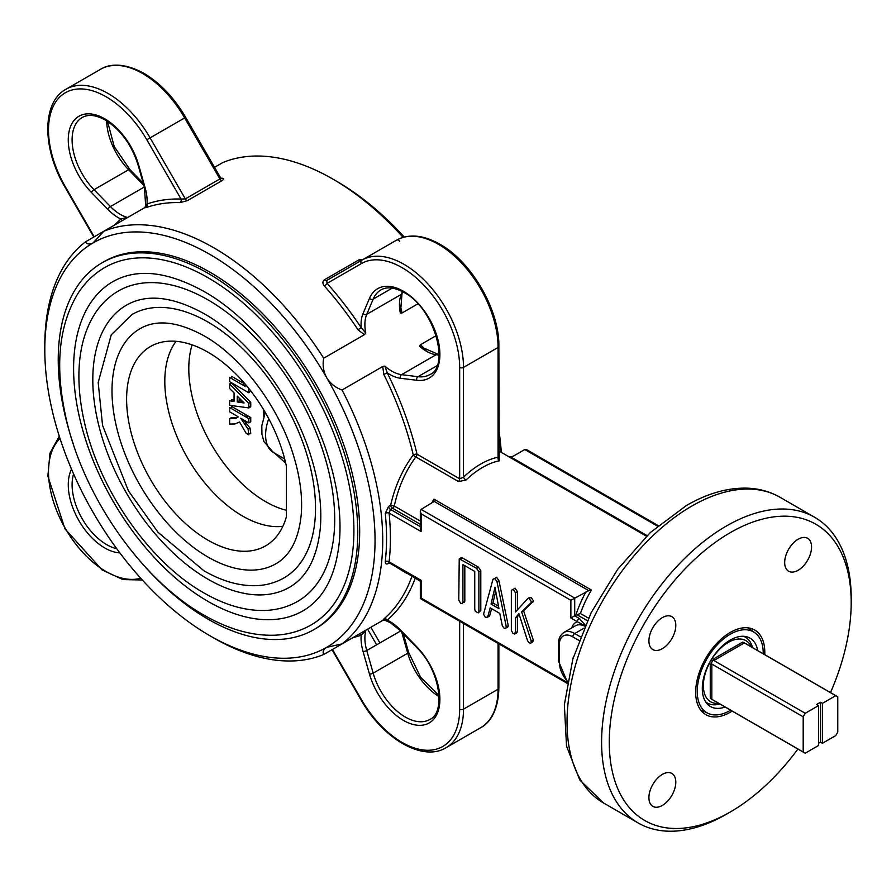 <?xml version="1.0" encoding="UTF-8"?>
<svg xmlns="http://www.w3.org/2000/svg" width="896" height="896" viewBox="0 0 896 896"><rect width="100%" height="100%" fill="white"/><g stroke="black" fill="none" stroke-linecap="round" stroke-linejoin="round"><path stroke-width="1.34" d="M798.123 570.282A19.006 10.976 120 0 0 810.544 553.526A19.006 10.976 120 0 0 807.621 538.306A19.006 10.976 120 0 0 798.123 539.246A19.006 10.976 120 0 0 785.702 555.99A19.006 10.976 120 0 0 788.614 571.222A19.006 10.976 120 0 0 798.123 570.282M764.747 654.629A48.877 28.213 120 0 0 754.678 630.011A48.877 28.213 120 0 0 730.24 632.43A48.877 28.213 120 0 0 698.309 675.494A48.877 28.213 120 0 0 705.802 714.661A48.877 28.213 120 0 0 730.24 712.242A48.877 28.213 120 0 0 732.166 711.066M662.357 648.659A19.006 10.976 120 0 0 674.778 631.915A19.006 10.976 120 0 0 671.866 616.683A19.006 10.976 120 0 0 662.357 617.624A19.006 10.976 120 0 0 649.936 634.379A19.006 10.976 120 0 0 652.859 649.6A19.006 10.976 120 0 0 662.357 648.659M662.357 805.426A19.006 10.976 120 0 0 674.778 788.682A19.006 10.976 120 0 0 671.866 773.45A19.006 10.976 120 0 0 662.357 774.39A19.006 10.976 120 0 0 649.936 791.146A19.006 10.976 120 0 0 652.859 806.378A19.006 10.976 120 0 0 662.357 805.426M730.24 532.661A171.069 98.762 120 0 0 609.28 742.168A171.069 98.762 120 0 0 730.24 812.011L726.398 814.229A176.49 101.898 -60 0 1 638.154 822.965A176.49 101.898 -60 0 1 611.094 681.542A176.49 101.898 -60 0 1 726.398 526.008A176.49 101.898 -60 0 1 814.643 517.272A176.49 101.898 -60 0 1 851.2 598.069L851.2 602.504A171.069 98.762 120 0 0 730.24 532.661M498.064 456.635L498.064 457.218A2.71 1.971 -101.3 0 0 499.386 460.779L498.949 457.822M85.467 241.853C87.181 244.339 89.746 244.675 93.162 242.861A233.52 134.826 -120 0 0 44.8 349.765L44.8 345.33A238.941 137.95 60 0 1 85.467 241.853L103.813 231.258A238.941 137.95 60 0 1 213.763 247.778A238.941 137.95 60 0 1 323.702 358.21C322.414 365.075 323.4 371.56 326.682 377.686A233.52 134.826 -120 0 0 209.922 254.43A233.52 134.826 -120 0 0 93.162 242.861L103.813 231.258L144.48 207.782L146.283 207.536A2.71 2.206 -109.3 0 0 147 204.008L146.216 206.293M403.122 237.362A238.941 137.95 -120 0 0 332.808 179.054A238.941 137.95 -120 0 0 222.858 162.534L214.525 167.339M185.662 117.354L220.461 177.621L219.901 178.954L184.666 117.925A84.179 48.597 -120 0 0 142.576 73.494A84.179 48.597 -120 0 0 100.486 69.328C107.397 64.77 122.114 61.398 143.931 73.36C160.194 83.037 174.104 97.698 185.662 117.354L146.821 139.765A81.458 47.029 -120 0 0 106.098 96.768A81.458 47.029 -120 0 0 52.886 107.106A81.458 47.029 -120 0 0 65.363 186.794L64.938 187.051C42.157 148.758 41.72 102.278 65.934 89.275A84.179 48.597 60 0 1 108.013 93.442A84.179 48.597 60 0 1 150.102 137.872L185.338 198.901L181.048 199.046A2.71 2.083 -88.2 0 1 179.95 202.63L187.477 200.592L222.029 180.645C224.146 179.234 224.19 178.438 222.186 178.248A2.71 2.083 -88.2 0 1 221.424 178.483M384.877 619.662L387.251 620.133A40.734 23.52 60 0 1 389.85 621.488A40.734 23.52 60 0 1 400.366 629.866L416.741 646.744A51.587 29.781 60 0 1 429.218 722.938A51.587 29.781 60 0 1 369.466 674.038L363.037 651.414A40.734 23.52 60 0 1 361.166 635.186A2.71 2.206 70.7 0 0 359.632 633.752M323.702 358.21L364.37 334.723L358.042 329.795A238.941 137.95 -120 0 0 324.374 286.014C322.37 283.472 322.414 281.378 324.531 279.72A2.71 1.568 -120 0 0 326.659 280.493L396.458 240.195C408.934 233.554 423.416 234.898 439.902 244.238C471.576 261.666 499.61 310.206 498.859 346.349A2.71 1.568 180 0 1 498.064 347.458A84.179 48.597 -120 0 0 438.547 244.373A84.179 48.597 -120 0 0 396.458 240.195A2.71 2.218 60 0 1 399.739 241.438M573.586 656.566A16.43 9.486 -120 0 0 572.88 658.941M571.704 627.939A24.438 14.112 60 0 1 577.304 621.723L570.875 618.016L570.875 600.286L421.12 513.822L421.12 531.552L420.325 528.875L420.325 511.146L421.12 509.387L433.81 501.682M421.12 531.552L389.088 513.061L390.488 509.432L420.325 526.658M421.12 513.822L420.325 511.146M567.112 683.267L420.325 598.528L420.325 580.787L389.29 562.878L389.088 561.837L421.12 580.328L421.12 598.069L567.258 682.438M462.896 602.459L462.202 603.669L460.578 603.254L458.774 600.085L459.234 558.824L476.526 568.277L478.878 571.76L478.878 611.699L480.794 610.59L478.184 612.898L475.373 611.341L474.746 609.302L474.746 571.413L462.896 564.57L462.896 602.459L464.811 601.35L464.128 602.56L462.493 602.157M478.878 611.699L478.184 612.898M464.811 565.678L464.811 601.35M460.69 559.138L462.526 557.973L478.442 567.168L480.794 570.651L480.794 610.59M459.234 558.824L461.149 557.715L462.526 557.973M476.526 568.277L478.442 567.168M478.878 571.76L480.794 570.651M495.712 591.203L492.968 602.963L498.49 606.155M491.042 604.072L498.949 608.63L494.984 587.238L491.042 604.072L492.968 602.963M494.738 578.547L497 581.694L506.43 627.446L505.68 628.566L504.056 628.186L502.354 625.912L499.778 613.402L490.179 607.846L487.682 617.131L485.43 617.434L483.549 614.197L492.957 579.354L496.664 577.438L498.926 580.586L508.278 625.755L507.595 627.458L505.971 627.077M494.805 578.514L496.664 577.438M497 581.694L498.926 580.586M506.352 626.864L508.278 625.755M491.579 608.664L489.597 616.022L487.346 616.325M487.682 617.131L489.597 616.022M515.469 617.949L515.469 632.811L514.774 634.021L513.15 633.618L511.347 630.437L511.347 590.374L513.15 589.277L515.469 592.738L515.469 612.024L527.733 598.584L529.2 598.539L531.63 602.101L521.651 611.867L531.597 642.208L530.813 643.238L529.088 642.813L527.576 640.808L518.896 613.614L515.469 617.949L517.395 616.84L517.395 631.702L516.701 632.912L515.066 632.509M515.469 632.811L517.395 631.702M514.774 634.021L516.701 632.912M513.262 589.344L515.066 588.168L517.395 591.629L517.395 609.918M515.469 592.738L517.395 591.629M528.842 598.371L531.126 597.43L533.546 601.003L523.578 610.758L533.31 640.069L532.728 642.13L531.014 641.704M528.203 598.315L529.659 597.475M531.104 603.086L533.019 601.978M521.651 611.867L523.578 610.758M531.395 641.178L533.31 640.069M519.198 614.544L517.395 616.84M570.875 618.016L574.717 615.798L579.219 618.397A2.71 1.568 -60 0 0 577.304 621.723L584.998 625.789M579.219 618.397L585.29 625.117M570.875 600.286L588.739 590.643L433.978 501.29L433.966 499.139L591.405 590.038L588.739 590.643M358.042 329.795L361.166 327.656A40.734 23.52 60 0 1 363.037 313.589L369.466 298.379A51.587 29.781 60 0 1 403.424 291.256A51.587 29.781 60 0 1 439.264 346.237A51.587 29.781 60 0 1 416.741 380.285L400.366 378.246A40.734 23.52 60 0 1 387.251 372.837A241.662 139.518 60 0 1 417.01 454.171A2.71 1.019 -13.3 0 0 413.258 454.899A2.71 1.042 37.7 0 0 415.822 456.915A2.71 1.568 120 0 0 417.01 454.171L459.659 478.8L463.501 477.176A78.747 45.461 -60 0 1 498.064 457.218L498.064 347.458L463.501 367.416A2.71 1.568 180 0 1 459.659 367.416A81.458 47.029 -120 0 0 402.069 267.646A81.458 47.029 -120 0 0 361.334 263.614A2.71 2.218 60 0 1 361.894 260.154L361.894 260.154A84.179 48.597 60 0 1 403.984 264.32A84.179 48.597 60 0 1 463.501 367.416L463.501 477.176A2.71 1.008 -133.7 0 0 466.021 480.043L458.472 481.544L415.822 456.915C405.462 471.173 398.272 487.547 394.274 506.027L390.656 505.254C394.934 486.259 402.461 469.482 413.258 454.899A238.941 137.95 -120 0 0 383.835 374.472L382.726 366.52L342.059 389.995A238.941 137.95 60 0 1 342.059 643.899L326.682 647.326A233.52 134.826 -120 0 0 326.682 377.686C330.344 383.578 335.462 387.677 342.059 389.995M382.726 366.52L384.877 366.128L387.251 372.837L383.835 374.472M436.218 335.63L420.426 344.747L419.44 346.181L439.085 354.726M420.426 344.747L426.07 350.078M326.659 280.493L327.107 283.371A241.662 139.518 60 0 1 361.166 327.656L365.781 333.054L364.37 334.723M324.374 286.014A2.71 0.75 138.3 0 0 327.107 283.371L361.334 263.614M363.115 259.448L359.083 259.773A2.71 1.568 -120 0 0 361.2 260.557M400.277 305.402L402.08 312.962L417.861 303.845M400.725 309.646L400.344 313.096L402.08 312.962M221.29 178.483L220.461 177.621M121.386 221.11A2.71 2.206 49.3 0 0 120.915 219.072A40.734 23.52 60 0 1 107.8 209.328L91.414 192.45A51.587 29.781 60 0 1 68.891 132.406A51.587 29.781 60 0 1 104.742 118.81A51.587 29.781 60 0 1 138.701 165.155L145.13 187.779A2.71 0.885 164.1 0 1 144.435 187.41L145.712 206.147L144.48 207.782M126.134 218.378L127.12 217.314L120.915 219.072A241.662 139.518 60 0 0 114.699 224.974M342.059 643.899L382.726 620.424L383.835 618.979A2.71 2.206 -130.7 0 1 387.251 620.133A241.662 139.518 60 0 0 415.229 578.256M382.726 620.424L384.754 620.178L390.41 622.731L400.333 630.65A2.71 0.885 -44.1 0 1 400.366 629.866M364.47 630.963L365.781 630.694L361.166 635.186A241.662 139.518 60 0 1 352.934 637.616M406.504 573.216L391.686 564.256M398.955 568.456L420.325 581.202M498.859 430.002A233.52 134.826 60 0 1 501.278 452.357M500.954 452.166A238.941 137.95 -120 0 0 498.859 434.022M332.808 179.054A238.941 137.95 -120 0 0 332.797 179.054L336.638 181.272A233.52 134.826 60 0 1 404.275 237.048M44.8 349.765A233.52 134.826 -120 0 0 93.162 512.501A233.52 134.826 -120 0 0 209.922 635.757A233.52 134.826 -120 0 0 326.682 647.326C323.4 649.376 322.414 651.762 323.702 654.494A238.941 137.95 60 0 1 213.752 637.974L209.922 635.757M314.854 629.059A211.792 122.282 -120 0 0 359.677 531.552A211.792 122.282 -120 0 0 266.605 317.755A211.792 122.282 -120 0 0 103.074 262.237M364.37 631.019L323.702 654.494M420.325 524.272L392.56 508.245L390.488 509.432A2.71 1.568 60 0 1 388.584 506.442L385.269 513.341A2.71 1.366 -5.8 0 1 389.088 513.061A241.662 139.518 60 0 1 389.088 561.837A2.71 1.747 6.6 0 0 385.269 561.568C385.19 563.931 386.299 564.558 388.584 563.438L389.435 562.957M591.405 590.038A76.026 43.893 120 0 0 580.429 613.502L575.87 615.138A78.747 45.461 -60 0 1 586.242 591.416M421.12 509.387L574.717 598.069L574.717 615.798L575.87 615.138M726.398 814.229L730.24 812.011A171.069 98.762 120 0 0 797.91 749.034M830.502 692.597A171.069 98.762 120 0 0 851.2 602.504M508.222 456.389L510.776 456.949L513.285 456.176L524.798 449.523L526.725 449.714L658.146 525.594M730.654 710.192A46.659 26.936 -60 0 1 708.243 713.44A46.659 26.936 -60 0 1 706.53 659.534A46.659 26.936 -60 0 1 754.835 632.733A46.659 26.936 -60 0 1 763.235 653.755M725.122 707A39.514 22.814 -60 0 1 709.419 705.869A39.514 22.814 -60 0 1 710.158 661.494A39.514 22.814 -60 0 1 748.866 637.538A39.514 22.814 -60 0 1 757.702 650.574M282.867 526.31A109.973 63.493 60 0 1 242.558 516.04A109.973 63.493 60 0 1 174.81 431.2A109.973 63.493 60 0 1 176.064 341.32M286.384 516.79A115.102 66.461 60 0 1 269.674 543.144A115.102 66.461 60 0 1 207.995 540.187A115.102 66.461 60 0 1 131.701 434.862A115.102 66.461 60 0 1 154.885 344.322A115.102 66.461 60 0 1 207.995 352.218A115.102 66.461 60 0 1 286.384 466.122L286.384 516.79M207.995 557.054A135.766 78.389 60 0 1 119.302 437.416A135.766 78.389 60 0 1 140.123 328.63C156.565 319.144 177.834 321.53 203.93 335.754C241.405 356.776 278.701 406.325 293.462 455.381C300.059 476.896 302.646 496.619 301.235 514.562C298.738 539.123 290.282 555.531 275.878 563.774A135.766 78.389 60 0 1 207.995 557.054M131.97 314.518A152.051 87.786 60 0 1 207.995 322.045A152.051 87.786 60 0 1 307.339 456.042A152.051 87.786 60 0 1 284.032 577.886C275.722 582.646 266.538 585.234 256.469 585.659C239.579 586.197 222.062 581.235 203.93 570.763L158.088 532.358L128.43 490.84L102.558 425.376L98.179 382.514L111.25 334.835L131.97 314.518M207.995 579.219A162.915 94.058 60 0 1 101.573 435.658A162.915 94.058 60 0 1 126.538 305.11C146.776 293.574 172.57 296.397 203.93 313.589C248.875 338.822 293.384 397.981 311.058 456.658C318.954 482.395 322.056 506.038 320.354 527.576C317.397 557.189 307.104 577.091 289.453 587.294A162.915 94.058 60 0 1 207.995 579.219M118.395 290.998A179.211 103.466 60 0 1 207.995 299.88A179.211 103.466 60 0 1 325.069 457.8A179.211 103.466 60 0 1 297.606 601.406C287.963 606.928 277.278 609.941 265.552 610.434C245.818 611.083 225.266 605.248 203.93 592.928C149.587 562.408 98.885 489.406 84.168 421.109C80.181 403.379 78.456 386.523 78.994 370.552C79.8 347.894 85.187 328.81 95.155 313.298C101.36 303.834 109.11 296.408 118.395 290.998M207.995 601.395A190.075 109.738 60 0 1 83.832 433.899A190.075 109.738 60 0 1 112.963 281.59C136.998 268.005 167.317 271.275 203.93 291.413C255.606 320.477 306.701 387.755 327.768 455.179C337.31 485.173 341.264 512.882 339.651 538.294C336.627 574.168 324.419 598.338 303.038 610.803A190.075 109.738 60 0 1 207.995 601.395M104.821 267.49A206.36 119.146 60 0 1 207.995 277.704A206.36 119.146 60 0 1 342.81 459.558A206.36 119.146 60 0 1 311.181 624.915C300.205 631.21 288.019 634.637 274.635 635.208C252.056 635.958 228.48 629.261 203.93 615.104C141.31 579.947 82.746 495.634 65.766 416.842C54.622 365.893 58.811 324.587 78.322 292.914C85.411 282.117 94.237 273.638 104.821 267.49M73.338 444.125A211.792 122.282 60 0 1 102.099 262.786A211.792 122.282 60 0 1 207.995 273.269A211.792 122.282 60 0 1 346.36 459.906A211.792 122.282 60 0 1 313.891 629.619A211.792 122.282 60 0 1 207.995 619.136A211.792 122.282 60 0 1 142.475 563.875M751.397 646.923A35.302 20.384 120 0 0 723.475 645.747A35.302 20.384 120 0 0 703.36 685.642A35.302 20.384 120 0 0 718.816 703.36M752.483 647.55A38.013 21.952 120 0 0 743.456 636.283M705.634 701.814A38.013 21.952 120 0 0 719.902 703.987M818.563 743.277L820.478 742.168L822.405 743.277L835.722 735.594A32.581 18.816 120 0 0 837.76 732.054L837.76 696.864A32.581 18.816 120 0 0 836.774 696.214L744.61 643.014A32.581 18.816 120 0 0 742.638 642.118L744.33 642.925L713.843 660.52L714 658.661A32.581 18.816 120 0 0 710.27 665.112L711.805 664.048L711.805 699.25L710.27 698.186A32.581 18.816 120 0 0 712.029 699.451L804.194 752.651A32.581 18.816 120 0 0 805.235 753.189L818.563 745.494L818.563 705.589L805.235 713.283A32.581 18.816 120 0 0 803.197 716.811L711.805 664.048M711.805 699.25L803.197 752.013A32.581 18.816 120 0 0 804.194 752.651M803.197 716.811L803.197 752.013M713.843 660.52L805.235 713.283M820.478 742.168L820.478 702.262L816.637 704.48L818.563 705.589M822.405 743.277L822.405 703.371L820.478 702.262M836.774 696.214A32.581 18.816 120 0 0 835.722 695.688L822.405 703.371M835.722 695.688L744.33 642.925M247.262 415.52L246.534 415.934L248.573 416.27M245.627 386.534L245.134 384.16M243.365 383.141L243.634 385.504M244.496 413.918L246.534 415.934M249.861 406.706L248.819 406.112M284.267 458.752A16.296 9.408 -60 0 1 284.805 462.437L274.837 453.309M263.805 416.326L263.771 409.954M243.421 419.776L249.984 427.997L250.734 433.048L250.746 433.731L250.152 433.384M248.069 429.106L248.819 434.84L246.12 433.272L239.523 421.994L234.864 423.987L229.622 424.032L229.622 418.656L235.816 418.578L237.989 416.64L229.622 411.813L229.622 407.546L248.819 418.634L248.819 422.901L240.699 418.208L248.069 429.106L249.984 427.997M248.808 434.157L250.734 433.048M229.622 418.656L231.549 417.547L237.922 417.458M234.506 418.667L236.421 417.558M248.819 418.634L250.746 417.525L250.746 421.792L248.819 422.901M229.622 383.958L248.819 403.424L248.819 407.938L229.622 405.272L229.622 400.758L234.058 401.442L234.058 392.93L229.622 388.506L229.622 383.958L231.549 382.85L250.746 402.315L250.746 406.829L248.819 406.56M248.819 403.424L250.746 402.315M230.384 368.76L229.622 368.077M248.819 388.461L248.819 392.773L229.622 381.685L229.622 377.418L245.627 386.658L245.627 384.586M250.746 390.902L248.819 392.773M231.549 378.526L231.549 376.309L245.381 384.306M231.549 401.05L231.549 399.65L234.058 400.03M231.549 408.654L231.549 406.437L250.746 417.525M286.384 510.317A108.606 62.709 60 0 1 210.762 443.374A108.606 62.709 60 0 1 192.08 344.848M248.819 407.938L250.746 406.829M237.25 396.122L237.25 401.934L244.149 402.998L237.25 396.122M237.25 401.934L239.176 400.826L242.48 401.341M239.176 398.037L239.176 400.826M603.59 803.018L579.746 779.934L566.53 746.088L564.346 704.738L572.846 659.064L591.17 612.629L617.736 569.24L650.339 532.515L686.414 505.523C707.358 493.405 727.675 487.614 747.376 488.163C759.304 488.622 770.213 491.669 780.091 497.314A176.49 101.898 120 0 0 691.835 506.061A176.49 101.898 120 0 0 576.542 661.584A176.49 101.898 120 0 0 603.59 803.018L638.154 822.965M499.386 460.779A76.026 43.893 120 0 0 482.709 467.342A76.026 43.893 120 0 0 466.021 480.043M646.464 536.2L508.11 456.333A76.026 43.893 -60 0 1 508.323 456.434M220.965 178.214A238.941 137.95 60 0 1 222.186 178.248M179.95 202.63A238.941 137.95 -120 0 0 146.283 207.536M138.701 165.155A2.71 0.885 164.1 0 1 138.006 164.786C131.589 144.693 120.691 129.774 105.302 120.053C95.861 114.912 88.166 114.061 82.219 117.499A48.877 28.213 -120 0 0 94.035 189.683L128.598 169.736A48.877 28.213 60 0 1 106.669 120.87M91.414 192.45A2.71 0.885 -44.1 0 1 94.035 189.683L110.421 206.562L144.312 186.995M143.886 185.483L128.598 169.736A2.71 0.885 -44.1 0 1 129.842 169.501L143.282 183.344M400.366 378.246A2.71 2.027 -82.9 0 1 401.587 374.662L417.962 376.701A48.877 28.213 -120 0 0 429.778 374.595C450.442 366.565 434.202 307.63 403.984 292.488C394.542 287.347 386.848 286.496 380.901 289.934A48.877 28.213 -120 0 0 373.173 299.118L392.202 288.12M369.466 298.379A2.71 2.027 22.9 0 0 373.173 299.118L366.744 314.317L401.296 294.37A2.71 2.027 22.9 0 0 402.013 293.586L400.725 309.658M416.741 380.285A2.71 2.027 -82.9 0 1 417.962 376.701L437.002 365.714M579.029 640.461L572.802 636.866A19.006 10.976 -120 0 0 559.362 644.627L559.362 662.357A19.006 10.976 -120 0 0 567.482 681.296M559.362 644.627A2.71 1.568 180 0 1 558.566 643.518C558.32 638.971 560.078 635.286 563.864 632.464A21.717 12.544 60 0 1 574.717 633.539A2.71 1.568 120 0 0 572.802 636.866M583.946 628.219L574.717 633.539L580.418 636.832M559.362 662.357A2.71 1.568 180 0 1 558.566 661.248L567.347 681.979M584.83 626.147A21.717 12.544 -120 0 0 575.378 625.811L563.864 632.464M431.547 503.362A76.026 43.893 -60 0 1 433.966 499.139M388.584 506.442L390.656 505.254A2.71 1.568 -120 0 0 392.56 508.245A2.71 1.568 -60 0 0 394.274 506.027L420.325 521.069M384.877 366.128A38.013 21.952 -120 0 0 401.587 374.662L436.139 354.715A2.71 2.027 -82.9 0 1 437.181 354.491M439.074 355.074L436.139 354.715A38.013 21.952 60 0 1 419.44 346.181M458.472 481.544A2.71 1.568 120 0 0 459.659 478.8L459.659 367.416M324.531 279.72L359.083 259.773M400.344 313.096A38.013 21.952 60 0 1 401.296 294.37L402.45 291.648M363.037 313.589A2.71 2.027 22.9 0 0 366.744 314.317A38.013 21.952 -120 0 0 365.781 333.054M222.029 180.645A2.71 1.568 60 0 1 219.901 178.954L185.338 198.901A2.71 1.568 -120 0 0 187.477 200.592M145.13 187.779A40.734 23.52 60 0 1 147 204.008A241.662 139.518 60 0 1 181.048 199.046L146.821 139.765M65.363 186.794L94.226 236.79M107.8 209.328A2.71 0.885 -44.1 0 1 110.421 206.562A38.013 21.952 -120 0 0 127.12 217.314M332.472 649.432L361.334 699.429A81.458 47.029 -120 0 0 424.11 750.086A81.458 47.029 -120 0 0 459.659 709.173A2.71 1.568 0 0 0 463.501 709.173A84.179 48.597 60 0 1 446.074 747.701L480.626 727.742A84.179 48.597 -120 0 0 498.064 689.214L498.064 643.406M463.501 623.459L463.501 709.173L498.064 689.214A2.71 1.568 0 0 0 498.859 688.106C498.277 713.194 487.883 724.125 480.626 727.742M459.659 709.173L459.659 621.242M361.334 699.429L360.898 699.675C382.67 738.55 422.71 762.171 446.074 747.701M367.595 629.16L376.634 644.818M379.915 642.925L370.866 627.267M383.835 618.979A238.941 137.95 -120 0 0 411.947 576.363M400.333 630.65L416.718 647.528A2.71 0.885 -44.1 0 1 416.741 646.744M365.781 630.694A38.013 21.952 -120 0 0 366.744 650.53L373.173 673.154A2.71 0.885 164.1 0 1 369.466 674.038M403.278 633.685L408.554 652.243A2.71 0.885 164.1 0 1 407.725 653.206L373.173 673.154A48.877 28.213 -120 0 0 429.778 719.488C445.995 712.69 440.104 670.006 416.718 647.528M400.635 630.963L366.744 650.53A2.71 0.885 164.1 0 1 363.037 651.414M439.074 696.618A48.877 28.213 60 0 1 407.725 653.206L401.733 632.083M73.606 473.984A48.877 28.213 -120 0 0 82.219 518.818A48.877 28.213 -120 0 0 116.738 548.71M119.84 552.888A51.587 29.781 60 0 1 78.949 520.71A51.587 29.781 60 0 1 71.534 469.213M60.021 438.525A81.458 47.029 -120 0 0 65.363 528.55A81.458 47.029 -120 0 0 140.672 578.2M385.269 561.568A238.941 137.95 -120 0 0 385.269 513.341M580.429 613.502L588.482 618.15M388.886 562.722A2.71 1.568 -120 0 0 388.584 563.438M587.294 620.67L576.979 614.723M510.776 456.949L647.058 535.629M657.507 526.142L524.798 449.523M714 658.661L742.638 642.118M710.27 698.186L710.27 665.112M268.744 418.723A38.013 21.952 120 0 0 273.47 452.514L263.95 441.605L261.934 434.213L261.8 425.891L265.227 412.418M285.667 462.93L284.805 462.437M244.272 424.032L246.198 422.923M498.859 450.957L508.491 456.523M65.934 89.275L100.486 69.328M107.531 121.419L114.229 146.574L129.842 169.501M361.894 260.154L396.458 240.195M558.566 643.518L558.566 661.248M498.859 346.349L499.184 458.259L498.624 457.878M402.763 291.816L402.013 293.586M138.006 164.786L144.435 187.41M64.938 187.051L93.8 237.037M498.859 643.866L498.859 688.106M332.035 649.678L360.898 699.675M408.554 652.243L420.594 677.219L439.029 695.61M59.293 436.229L49.952 453.197L47.88 476.146L64.938 528.808L102.021 569.901L122.92 579.589L142.285 579.981M780.091 497.314L814.643 517.272M708.243 713.44L700.582 709.946M754.835 632.733L747.981 627.85M102.099 262.786L104.026 261.677M313.891 629.619L315.818 628.51M273.47 452.514L284.693 458.998"/></g></svg>

